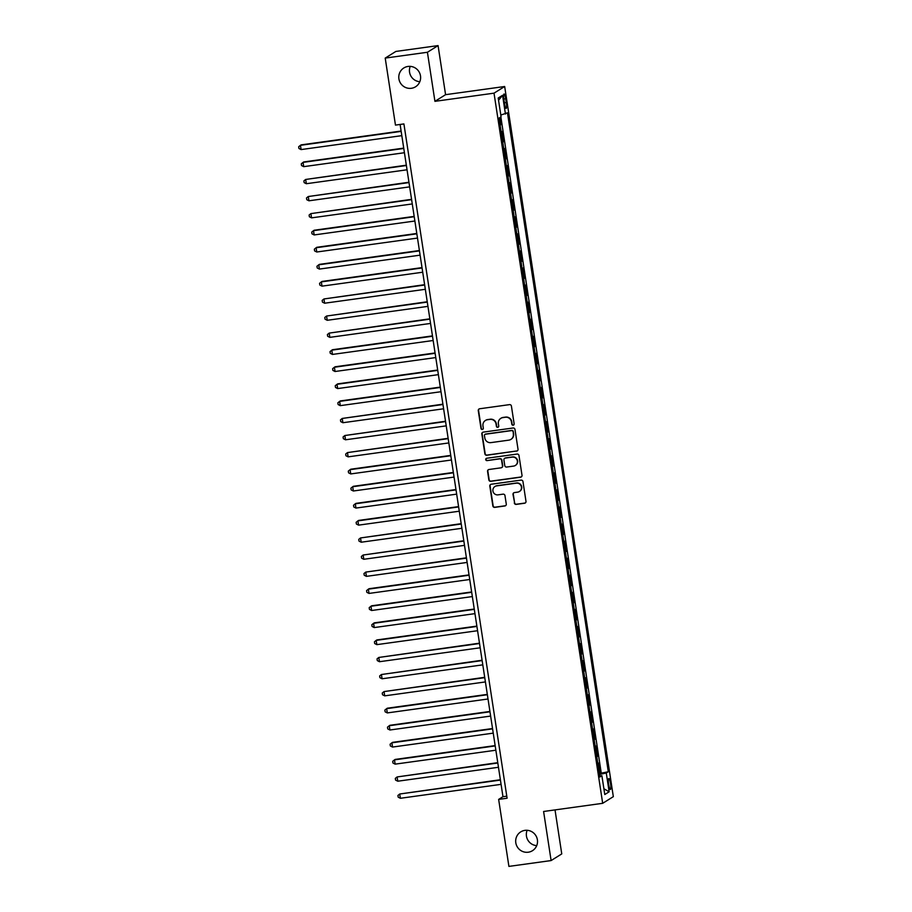 <?xml version="1.0" encoding="UTF-8"?>
<svg xmlns="http://www.w3.org/2000/svg" width="912" height="912" viewBox="0 0 912 912"><rect width="100%" height="100%" fill="white"/><g stroke="black" fill="none" stroke-linecap="round" stroke-linejoin="round"><path stroke-width="1.37" d="M513.16 425.209A1.186 1.163 -122 0 0 514.14 423.875L511.415 406.079A1.699 1.664 -122 0 0 509.5 404.632L479.666 408.758A1.699 1.664 -122 0 0 478.276 410.662L481 428.458A1.186 1.163 -122 0 0 482.79 429.313A1.186 1.163 -122 0 0 483.314 428.138L482.961 425.836A5.438 5.335 -122 0 1 487.441 419.748L489.926 419.395A5.438 5.335 -122 0 1 496.048 424.023L496.402 426.337A1.186 1.163 -122 0 0 498.191 427.181A1.186 1.163 -122 0 0 498.727 426.007L498.374 423.704A5.438 5.335 -122 0 1 502.854 417.616L505.339 417.263A5.438 5.335 -122 0 1 511.461 421.891L511.814 424.205A1.186 1.163 -122 0 0 513.16 425.209M500.791 418.357L501.076 418.175A5.438 5.335 -122 0 1 503.139 417.434L505.624 417.092A5.438 5.335 -122 0 1 511.746 421.72L512.099 424.023A1.186 1.163 -122 0 0 513.741 424.946M479.176 408.907A1.699 1.664 -122 0 0 478.561 410.48L481.285 428.287A1.186 1.163 -122 0 0 482.927 429.21M485.378 420.489L485.674 420.307A5.438 5.335 -122 0 1 487.726 419.566L490.223 419.224A5.438 5.335 -122 0 1 496.345 423.852L496.698 426.155A1.186 1.163 -122 0 0 498.328 427.078M524.936 830.365A11.092 10.876 -122 0 0 516.374 844.991A11.092 10.876 -122 0 0 532.483 850.691A11.092 10.876 -122 0 0 524.936 830.365M527.136 830.285A11.092 10.876 -122 0 0 536.735 845.641M408.04 66.439A11.092 10.876 -122 0 0 399.479 81.065A11.092 10.876 -122 0 0 415.587 86.765A11.092 10.876 -122 0 0 408.04 66.439M410.24 66.359A11.092 10.876 -122 0 0 419.828 81.715M610.527 783.454A5.54 0.992 82.1 0 0 608.84 778.54A5.54 0.992 82.1 0 0 608.68 784.605A5.54 0.992 82.1 0 0 610.367 789.518A5.54 0.992 82.1 0 0 610.527 783.454M514.311 502.957A1.699 1.664 -122 0 0 516.215 504.393L524.582 503.242A1.699 1.664 -122 0 0 525.985 501.338L522.964 481.559A1.699 1.664 -122 0 0 521.048 480.122L491.226 484.238A1.699 1.664 -122 0 0 489.824 486.142L492.845 505.921A1.699 1.664 -122 0 0 494.76 507.368L504.872 505.966A1.699 1.664 -122 0 0 506.274 504.062L504.974 495.604A1.699 1.664 -122 0 0 503.059 494.156L498.043 494.851A4.549 4.457 -122 0 1 494.954 486.506A4.549 4.457 -122 0 1 496.675 485.879L516.317 483.166A4.549 4.457 -122 0 1 519.407 491.511A4.549 4.457 -122 0 1 517.685 492.127L514.414 492.583A1.699 1.664 -122 0 0 513.011 494.486L514.596 502.774A1.699 1.664 -122 0 0 516.511 504.222L524.879 503.059A1.699 1.664 -122 0 0 525.369 502.911M543.598 811.486L551.11 860.563L508.907 866.4L498.647 799.402L507.095 798.228L403.913 123.929L395.466 125.092L385.217 58.094L427.42 52.258L434.933 101.335L494.019 93.161L602.684 803.312L543.598 811.486M516.614 451.132A1.699 1.664 -122 0 0 518.016 449.228L514.984 429.449A1.699 1.664 -122 0 0 513.08 428.002L483.246 432.128A1.699 1.664 -122 0 0 481.844 434.032L484.876 453.811A1.699 1.664 -122 0 0 486.791 455.259L516.899 450.95A1.699 1.664 -122 0 0 517.4 450.802M518.974 455.51L522.006 475.277A1.699 1.664 -122 0 1 520.604 477.181L490.77 481.308A1.699 1.664 -122 0 1 488.855 479.86L487.567 471.401A1.699 1.664 -122 0 1 488.969 469.498L501.064 467.822A1.699 1.664 -122 0 0 502.466 465.918L501.6 460.309A1.699 1.664 -122 0 0 499.685 458.861L487.099 460.606A1.186 1.163 -122 0 1 486.29 458.417A1.186 1.163 -122 0 1 486.734 458.257L517.058 454.062A1.699 1.664 -122 0 1 518.974 455.51M599.344 773.456L600.244 773.342L598.671 763.093L597.839 763.618M596.733 756.39L597.622 756.265L596.06 746.027L595.228 746.54M594.122 739.313L595.012 739.199L593.45 728.95L592.618 729.475M591.512 722.247L592.401 722.122L590.839 711.884L590.007 712.397M588.901 705.181L589.79 705.056L588.229 694.807L587.385 695.332M586.279 688.104L587.18 687.979L585.607 677.741L584.774 678.254M583.669 671.038L584.569 670.913L582.996 660.664L582.164 661.189M581.058 653.961L581.959 653.836L580.385 643.598L579.553 644.123M578.447 636.895L579.337 636.77L577.775 626.521L576.943 627.046M575.837 619.818L576.726 619.693L575.164 609.455L574.332 609.98M573.226 602.752L574.115 602.627L572.554 592.39L571.721 592.903M570.616 585.675L571.505 585.561L569.943 575.312L569.099 575.837M567.994 568.609L568.894 568.484L567.321 558.247L566.489 558.76M565.383 551.543L566.284 551.418L564.71 541.169L563.878 541.694M562.772 534.466L563.673 534.341L562.1 524.104L561.268 524.617M560.162 517.4L561.051 517.275L559.489 507.026L558.657 507.551M557.551 500.323L558.44 500.198L556.879 489.961L556.046 490.474M554.941 483.257L555.83 483.132L554.268 472.883L553.436 473.408M552.33 466.18L553.219 466.055L551.657 455.818L550.814 456.342M549.708 449.114L550.609 448.989L549.035 438.74L548.203 439.265M547.097 432.037L547.998 431.912L546.425 421.675L545.593 422.199M544.487 414.971L545.387 414.846L543.814 404.609L542.982 405.122M541.876 397.894L542.765 397.78L541.204 387.532L540.371 388.056M539.266 380.828L540.155 380.703L538.593 370.466L537.761 370.979M536.655 363.763L537.544 363.637L535.982 353.389L535.15 353.913M534.044 346.685L534.934 346.56L533.372 336.323L532.528 336.836M531.422 329.62L532.323 329.494L530.75 319.246L529.918 319.77M528.812 312.542L529.712 312.417L528.139 302.18L527.307 302.704M526.201 295.477L527.102 295.351L525.529 285.103L524.696 285.627M523.591 278.399L524.48 278.274L522.918 268.037L522.086 268.561M520.98 261.334L521.869 261.208L520.307 250.971L519.475 251.484M518.369 244.256L519.259 244.142L517.697 233.894L516.865 234.418M515.759 227.191L516.648 227.065L515.086 216.828L514.243 217.341M513.137 210.113L514.037 209.999L512.464 199.751L511.632 200.275M510.526 193.048L511.427 192.922L509.854 182.685L509.021 183.198M507.916 175.982L508.816 175.856L507.243 165.608L506.411 166.132M505.305 158.905L506.194 158.779L504.632 148.542L503.8 149.055M502.694 141.839L503.584 141.713L502.022 131.465L501.19 131.989M503.937 99.864L504.507 103.626A5.369 0.969 82.1 0 0 506.137 108.391A5.369 0.969 82.1 0 0 506.297 102.509L505.715 98.758A5.369 0.969 82.1 0 0 504.097 93.993A5.369 0.969 82.1 0 0 503.937 99.864M494.019 93.161L504.667 86.503L613.331 796.655L602.684 803.312M600.244 773.342L608.293 771.757L507.46 112.814L500.802 115.049M608.293 771.757L606.275 773.011L609.148 791.787L604.781 794.523L601.897 775.747L599.891 777.001L499.058 118.07L501.076 116.804L498.203 98.029L502.569 95.293L505.442 114.068M503.584 141.713L502.751 142.226M506.194 158.779L505.362 159.304M508.816 175.856L507.973 176.369M511.427 192.922L510.595 193.447M514.037 209.999L513.205 210.512M516.648 227.065L515.816 227.59M519.259 244.142L518.426 244.655M521.869 261.208L521.037 261.733M524.48 278.274L523.648 278.798M527.102 295.351L526.258 295.876M529.712 312.417L528.88 312.941M532.323 329.494L531.491 330.007M534.934 346.56L534.101 347.084M537.544 363.637L536.712 364.15M540.155 380.703L539.323 381.227M542.765 397.78L541.933 398.293M545.387 414.846L544.544 415.37M547.998 431.912L547.166 432.436M550.609 448.989L549.776 449.513M553.219 466.055L552.387 466.579M555.83 483.132L554.998 483.656M558.44 500.198L557.608 500.722M561.051 517.275L560.219 517.788M563.673 534.341L562.829 534.865M566.284 551.418L565.451 551.931M568.894 568.484L568.062 569.008M571.505 585.561L570.673 586.074M574.115 602.627L573.283 603.151M576.726 619.693L575.894 620.217M579.337 636.77L578.504 637.294M581.959 653.836L581.115 654.36M584.569 670.913L583.737 671.426M587.18 687.979L586.348 688.503M589.79 705.056L588.958 705.569M592.401 722.122L591.569 722.646M595.012 739.199L594.179 739.712M597.622 756.265L596.79 756.789M601.202 772.738L500.859 116.941M500.084 124.762L500.973 124.636L499.89 117.545M500.973 124.636L500.141 125.161M434.933 101.335L445.58 94.677L438.068 45.6L427.42 52.258M438.068 45.6L395.865 51.437L385.217 58.094M551.11 860.563L561.758 853.906L555.02 809.902M445.58 94.677L504.667 86.503M400.106 124.454L502.968 796.7L498.647 799.402M506.776 796.176L502.968 796.7M601.897 775.747L599.708 775.827M599.492 774.436L606.275 773.011M498.545 100.286L502.569 95.293M609.148 791.787L603.892 788.743M482.756 432.277A1.699 1.664 -122 0 0 482.14 433.85L485.161 453.629A1.699 1.664 -122 0 0 487.076 455.077L516.899 450.95M512.954 431.615A1.186 1.163 -122 0 0 511.609 430.601L485.435 434.226A1.186 1.163 -122 0 0 484.454 435.56L484.819 437.988A5.438 5.335 -122 0 0 490.941 442.616L508.839 440.143A5.438 5.335 -122 0 0 513.319 434.044L513.239 431.433A1.186 1.163 -122 0 0 511.894 430.418L511.609 430.601M484.979 434.386L485.264 434.203A1.186 1.163 -122 0 1 485.72 434.044L511.894 430.418M510.902 439.39L511.187 439.208A5.438 5.335 -122 0 0 513.616 433.861L513.319 434.044M513.239 431.433L513.616 433.861M488.467 469.646A1.699 1.664 -122 0 0 487.852 471.219L489.151 479.678A1.699 1.664 -122 0 0 491.066 481.126L520.889 477.01A1.699 1.664 -122 0 0 521.379 476.851M501.703 467.594L501.999 467.411A1.699 1.664 -122 0 0 502.751 465.736L501.896 460.127A1.699 1.664 -122 0 0 499.981 458.679L487.099 460.606M486.438 458.337A1.186 1.163 -122 0 0 487.384 460.423M513.616 466.089A4.549 4.457 -122 0 0 517.127 460.081A4.549 4.457 -122 0 0 512.248 457.117L505.328 458.075A1.699 1.664 -122 0 0 503.926 459.99L504.781 465.599A1.699 1.664 -122 0 0 506.696 467.047L513.616 466.089M515.337 465.462L515.622 465.28A4.549 4.457 -122 0 0 512.533 456.946L512.248 457.117M504.678 458.314L504.963 458.132A1.699 1.664 -122 0 1 505.613 457.904L512.533 456.946M513.912 492.731A1.699 1.664 -122 0 0 513.296 494.304L514.596 502.774M519.407 491.511L519.692 491.329A4.549 4.457 -122 0 0 516.602 482.984L516.317 483.166M494.954 486.506L495.239 486.324A4.549 4.457 -122 0 1 496.96 485.708L516.602 482.984M490.724 484.397A1.699 1.664 -122 0 0 490.109 485.971L493.13 505.738A1.699 1.664 -122 0 0 495.045 507.186L505.157 505.784A1.699 1.664 -122 0 0 505.647 505.636M401.109 131.043L301.165 144.871L300.447 145.316L301.097 149.579L401.816 135.649M401.166 131.385L300.447 145.316L298.669 146.764L298.931 148.474L301.097 149.579M403.72 148.12L303.776 161.937L303.058 162.382L303.707 166.657L404.426 152.726M403.777 148.462L303.058 162.382L301.279 163.841L301.541 165.539L303.707 166.657M406.33 165.186L305.668 179.459L306.329 183.722L407.037 169.792M406.387 165.528L305.668 179.459L303.89 180.907L304.152 182.617L306.329 183.722M408.941 182.252L308.279 196.525L308.94 200.8L409.648 186.869M408.998 182.594L308.279 196.525L306.5 197.972L306.763 199.682L308.94 200.8M411.563 199.329L310.901 213.602L311.551 217.865L412.258 203.935M411.608 199.671L310.901 213.602L309.111 215.05L309.373 216.76L311.551 217.865M414.173 216.395L314.23 230.223L313.511 230.668L314.161 234.943L414.88 221.012M414.219 216.737L313.511 230.668L311.722 232.115L311.984 233.825L314.161 234.943M416.784 233.472L316.84 247.289L316.122 247.745L316.772 252.008L417.491 238.078M416.83 233.814L316.122 247.745L314.344 249.193L314.594 250.903L316.772 252.008M419.395 250.538L319.451 264.366L318.733 264.811L319.382 269.086L420.101 255.155M419.452 250.88L318.733 264.811L316.954 266.258L317.216 267.968L319.382 269.086M422.005 267.615L322.061 281.432L321.343 281.888L321.993 286.151L422.712 272.221M422.062 267.957L321.343 281.888L319.565 283.336L319.827 285.034L321.993 286.151M424.616 284.681L323.954 298.954L324.615 303.217L425.323 289.298M424.673 285.023L323.954 298.954L322.175 300.401L322.438 302.111L324.615 303.217M427.226 301.758L326.564 316.031L327.226 320.294L427.933 306.364M427.283 302.1L326.564 316.031L324.786 317.479L325.048 319.177L327.226 320.294M429.848 318.824L329.186 333.097L329.836 337.36L430.544 323.429M429.894 319.166L329.186 333.097L327.397 334.544L327.659 336.254L329.836 337.36M432.459 335.89L332.515 349.718L331.797 350.162L332.447 354.437L433.166 340.507M432.505 336.243L331.797 350.162L330.007 351.622L330.269 353.32L332.447 354.437M435.07 352.967L335.126 366.784L334.408 367.24L335.057 371.503L435.776 357.572M435.115 353.309L334.408 367.24L332.629 368.687L332.88 370.397L335.057 371.503M437.68 370.033L337.736 383.861L337.018 384.305L337.668 388.58L438.387 374.65M437.737 370.375L337.018 384.305L335.24 385.753L335.502 387.463L337.668 388.58M440.291 387.11L340.347 400.927L339.629 401.383L340.279 405.646L440.998 391.715M440.348 387.452L339.629 401.383L337.85 402.83L338.113 404.54L340.279 405.646M442.901 404.176L342.239 418.448L342.901 422.723L443.608 408.793M442.958 404.518L342.239 418.448L340.461 419.896L340.723 421.606L342.901 422.723M445.512 421.253L344.85 435.526L345.511 439.789L446.219 425.858M445.569 421.595L344.85 435.526L343.072 436.973L343.334 438.683L345.511 439.789M448.134 438.319L347.472 452.591L348.122 456.855L448.829 442.936M448.18 438.661L347.472 452.591L345.682 454.039L345.944 455.749L348.122 456.855M450.745 455.396L350.801 469.213L350.083 469.669L350.732 473.932L451.451 460.001M450.79 455.738L350.083 469.669L348.293 471.116L348.555 472.815L350.732 473.932M453.355 472.462L353.411 486.29L352.693 486.734L353.343 490.998L454.062 477.079M453.401 472.804L352.693 486.734L350.915 488.182L351.166 489.892L353.343 490.998M455.966 489.539L356.022 503.356L355.304 503.8L355.954 508.075L456.673 494.144M456.023 489.881L355.304 503.8L353.525 505.259L353.788 506.958L355.954 508.075M458.576 506.605L358.633 520.421L357.914 520.877L358.564 525.141L459.283 511.21M458.633 506.947L357.914 520.877L356.136 522.325L356.398 524.035L358.564 525.141M461.187 523.67L360.525 537.943L361.186 542.218L461.894 528.287M461.244 524.024L360.525 537.943L358.747 539.391L359.009 541.101L361.186 542.218M463.798 540.748L363.136 555.02L363.797 559.284L464.504 545.353M463.855 541.09L363.136 555.02L361.357 556.468L361.619 558.178L363.797 559.284M466.42 557.813L365.758 572.086L366.407 576.361L467.115 562.43M466.465 558.155L365.758 572.086L363.968 573.534L364.23 575.244L366.407 576.361M469.03 574.891L369.086 588.707L368.368 589.163L369.018 593.427L469.737 579.496M469.076 575.233L368.368 589.163L366.578 590.611L366.841 592.321L369.018 593.427M471.641 591.956L371.697 605.785L370.979 606.229L371.629 610.504L472.348 596.573M471.686 592.298L370.979 606.229L369.2 607.677L369.451 609.387L371.629 610.504M474.251 609.034L374.308 622.85L373.589 623.306L374.239 627.57L474.958 613.639M474.308 609.376L373.589 623.306L371.811 624.754L372.073 626.453L374.239 627.57M476.862 626.099L376.918 639.928L376.2 640.372L376.85 644.636L477.569 630.716M476.919 626.441L376.2 640.372L374.422 641.82L374.684 643.53L376.85 644.636M479.473 643.177L378.811 657.449L379.472 661.713L480.179 647.782M479.53 643.519L378.811 657.449L377.032 658.897L377.294 660.596L379.472 661.713M482.083 660.242L381.421 674.515L382.082 678.779L482.79 664.848M482.14 660.584L381.421 674.515L379.643 675.963L379.905 677.673L382.082 678.779M484.705 677.32L384.043 691.581L384.693 695.856L485.401 681.925M484.751 677.662L384.043 691.581L382.253 693.04L382.516 694.739L384.693 695.856M487.316 694.385L387.372 708.202L386.654 708.658L387.304 712.922L488.023 698.991M487.361 694.727L386.654 708.658L384.864 710.106L385.126 711.816L387.304 712.922M489.926 711.451L389.983 725.279L389.264 725.724L389.914 729.999L490.633 716.068M489.972 711.793L389.264 725.724L387.486 727.172L387.737 728.882L389.914 729.999M492.537 728.528L392.593 742.345L391.875 742.801L392.525 747.065L493.244 733.134M492.594 728.87L391.875 742.801L390.097 744.249L390.359 745.959L392.525 747.065M495.148 745.594L395.204 759.422L394.486 759.867L395.135 764.142L495.854 750.211M495.205 745.936L394.486 759.867L392.707 761.315L392.969 763.025L395.135 764.142M497.758 762.671L397.096 776.944L397.757 781.208L498.465 767.277M497.815 763.013L397.096 776.944L395.318 778.392L395.58 780.102L397.757 781.208M500.369 779.737L399.707 794.01L400.368 798.285L501.076 784.354M500.426 780.079L399.707 794.01L397.928 795.458L398.191 797.168L400.368 798.285M503.823 99.02L505.715 98.758M504.382 102.771L506.297 102.509"/></g></svg>
